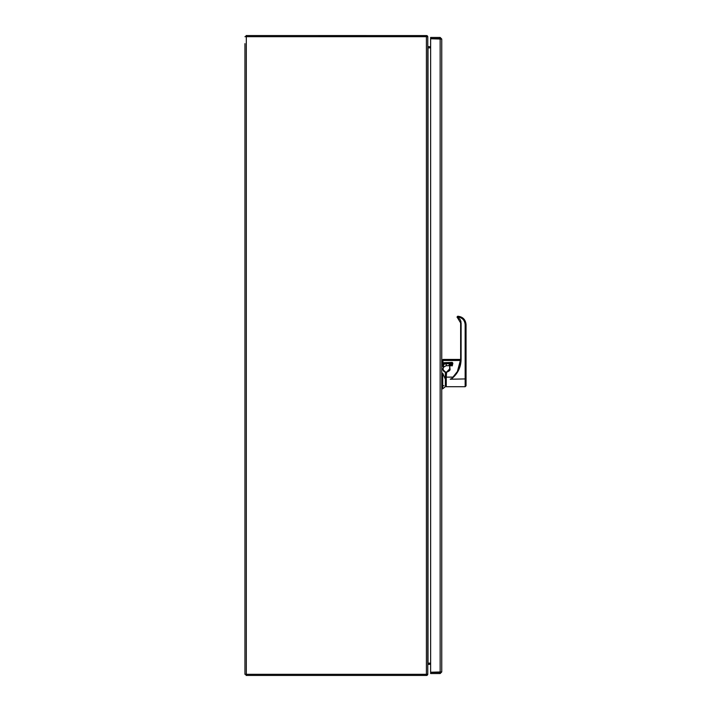 <?xml version="1.0" encoding="UTF-8"?>
<svg xmlns="http://www.w3.org/2000/svg" width="711" height="711" viewBox="0 0 711 711"><rect width="100%" height="100%" fill="white"/><g stroke="black" fill="none" stroke-linecap="round" stroke-linejoin="round"><path stroke-width="1.07" d="M430.635 663.141L427.782 663.141M244.948 43.638L244.948 674.321L244.948 43.638M430.635 47.859L427.782 47.859M244.948 36.679L427.782 36.679L427.782 674.321L244.948 674.321M435.985 38.75L437.656 38.75M428.724 664.198L430.635 664.207L427.782 664.438L427.782 674.081M441.753 39.061L441.753 671.939L430.635 672.25L430.635 38.75L441.753 39.061L440.153 37.452L430.635 37.452L430.635 38.581L440.153 38.581L440.153 37.452M440.633 39.061L440.153 38.581M440.633 671.939L440.153 672.419L430.635 672.419L430.635 673.548L440.153 673.548L441.753 671.939M440.153 672.419L440.153 673.548M426.653 674.321L426.653 675.45A1.369 1.369 0 0 0 427.755 674.321M246.077 674.321L246.077 675.45L426.653 675.45M430.635 46.802L427.782 46.562L427.782 36.919M427.755 36.679A1.369 1.369 0 0 0 426.653 35.568L246.077 35.55L246.077 36.679M426.653 36.679L426.653 35.55M443.104 368.867C442.775 367.809 443.833 366.752 446.259 365.712L446.259 363.765L443.682 364.245L443.14 368.858A3.12 3.12 0 0 0 445.353 371.88C443.264 370.12 442.518 369.116 443.14 368.858C442.58 369.285 443.326 370.289 445.353 371.88L445.353 385.655M443.14 368.698L443.229 369.667M443.691 364.236L444.357 363.979M445.566 363.792L446.037 363.765M441.753 364.947L443.246 365.01L443.433 363.845L442.811 366.494M445.353 386.713L442.713 388.81L442.713 373.222L441.753 373.222M442.713 373.222L445.353 379.212M451.956 364.281L451.956 362.734L451.956 363.534L446.259 363.25L441.753 363.845M449.379 364.583L451.654 364.583L449.379 364.574L448.774 365.712L449.379 364.574L451.654 364.583M466.052 379.221L466.052 324.634C465.563 319.603 462.808 316.804 457.786 316.235L457.742 316.226A0.453 0.453 0 0 1 457.786 316.235L457.129 317.293M450.214 379.221L450.73 378.865A23.996 23.97 180 0 1 450.214 379.221L466.052 378.91L466.052 324.634C465.563 319.595 462.808 316.795 457.786 316.226L457.129 317.31A0.747 0.747 0 0 0 457.449 317.648L460.648 322.954L460.648 359.428L460.648 322.954L460.648 359.411L457.386 371.506L460.204 364.059A24.05 24.023 0 0 0 460.648 359.428L461.101 359.402C460.915 367.4 457.697 373.888 451.449 378.865L452.951 377.123L446.259 377.123L446.677 371.871A2.995 2.995 180 0 0 449.672 368.867L449.672 368.885C450.116 369.969 449.112 370.964 446.677 371.871L446.677 371.871A2.995 2.995 180 0 0 449.672 368.867C450.125 369.969 449.13 370.973 446.677 371.889L446.677 371.88A2.995 2.995 180 0 0 449.672 368.885L449.672 365.872M466.052 378.91L466.052 385.806L465.154 386.713L446.259 386.713L446.259 377.123M466.052 324.634L465.154 324.589C464.683 319.977 462.141 317.479 457.529 317.097L460.177 319.603L460.995 321.781L460.648 322.954M457.049 316.973L457.742 316.235L457.049 316.964M446.792 371.88L449.672 368.885L449.85 365.081M441.753 362.414L442.66 362.414L442.66 360.495L442.953 362.717L452.258 362.717L452.258 365.614L449.672 365.889L449.974 368.858C450.472 370.058 449.37 371.151 446.677 372.155L446.259 372.155M460.648 359.428L442.953 359.419L442.66 360.495L460.63 360.468M452.258 362.406L452.552 363.081L452.258 362.406L442.953 362.734L442.953 360.201L460.639 360.201M452.951 377.123L457.386 371.506M452.854 363.054L452.258 365.863L449.672 365.356L452.258 365.036L452.258 365.863M428.013 47.859L428.013 663.141M426.413 674.321L426.413 36.679M246.317 36.679L246.317 674.321M440.153 672.25L440.153 38.75M442.837 368.858A3.422 3.422 0 0 0 445.353 372.191M451.654 362.734L451.654 363.765L446.259 363.765L446.259 363.25M461.101 359.402L461.101 322.936M450.73 378.865L451.449 378.865M465.154 386.713L465.154 324.589M449.974 368.858L446.677 372.155M449.672 365.338L452.552 364.787M452.258 362.717L442.953 362.717M452.258 365.036L449.974 365.036M435.985 38.678L437.656 38.678L435.985 38.678M445.353 371.88L443.522 370.395M448.774 365.712L446.259 365.712M442.713 388.81L441.753 388.81M446.259 372.973L445.353 372.973M446.259 385.451L445.353 385.451M460.648 322.838L460.621 322.394M444.011 385.806L443.468 385.655"/></g></svg>
